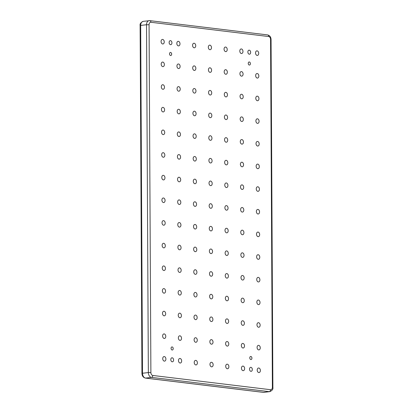 <?xml version="1.0" encoding="UTF-8"?>
<svg xmlns="http://www.w3.org/2000/svg" width="413" height="413" viewBox="0 0 413 413"><rect width="100%" height="100%" fill="white"/><g stroke="black" fill="none" stroke-linecap="round" stroke-linejoin="round"><path stroke-width="0.62" d="M250.928 371.333A2.024 1.384 -96.8 0 1 249.529 369.325A2.024 1.384 -96.8 0 1 250.681 367.322A2.024 1.384 -96.8 0 1 250.908 367.322A2.024 1.384 -96.8 0 1 252.307 369.33A2.024 1.384 -96.8 0 1 251.161 371.339A2.024 1.384 -96.8 0 1 250.928 371.333M172.206 361.809A2.024 1.384 -96.8 0 1 170.806 359.795A2.024 1.384 -96.8 0 1 171.953 357.792A2.024 1.384 -96.8 0 1 172.185 357.792A2.024 1.384 -96.8 0 1 173.584 359.8A2.024 1.384 -96.8 0 1 172.433 361.809A2.024 1.384 -96.8 0 1 172.206 361.809M249.271 54.196A2.024 1.384 -96.8 0 1 247.872 52.188A2.024 1.384 -96.8 0 1 249.018 50.179A2.024 1.384 -96.8 0 1 249.251 50.179A2.024 1.384 -96.8 0 1 250.65 52.188A2.024 1.384 -96.8 0 1 249.498 54.196A2.024 1.384 -96.8 0 1 249.271 54.196M170.543 44.666A2.024 1.384 -96.8 0 1 169.144 42.658A2.024 1.384 -96.8 0 1 170.29 40.65A2.024 1.384 -96.8 0 1 170.523 40.65A2.024 1.384 -96.8 0 1 171.922 42.658A2.024 1.384 -96.8 0 1 170.775 44.666A2.024 1.384 -96.8 0 1 170.543 44.666M250.867 359.542A1.554 1.063 -96.8 0 1 249.793 357.999A1.554 1.063 -96.8 0 1 250.676 356.46A1.554 1.063 -96.8 0 1 250.851 356.46A1.554 1.063 -96.8 0 1 251.925 358.004A1.554 1.063 -96.8 0 1 251.047 359.542A1.554 1.063 -96.8 0 1 250.867 359.542M172.144 350.012A1.554 1.063 -96.8 0 1 171.07 348.474A1.554 1.063 -96.8 0 1 171.947 346.93A1.554 1.063 -96.8 0 1 172.128 346.93A1.554 1.063 -96.8 0 1 173.202 348.474A1.554 1.063 -96.8 0 1 172.319 350.012A1.554 1.063 -96.8 0 1 172.144 350.012M170.6 55.523A1.554 1.063 -96.8 0 1 169.526 53.984A1.554 1.063 -96.8 0 1 170.409 52.446A1.554 1.063 -96.8 0 1 170.584 52.446A1.554 1.063 -96.8 0 1 171.658 53.984A1.554 1.063 -96.8 0 1 170.775 55.523A1.554 1.063 -96.8 0 1 170.6 55.523M249.328 65.053A1.554 1.063 -96.8 0 1 248.254 63.514A1.554 1.063 -96.8 0 1 249.132 61.971A1.554 1.063 -96.8 0 1 249.313 61.976A1.554 1.063 -96.8 0 1 250.386 63.514A1.554 1.063 -96.8 0 1 249.504 65.053A1.554 1.063 -96.8 0 1 249.328 65.053M257.118 50.866A2.292 1.569 83.2 0 0 256.86 50.861A2.292 1.569 83.2 0 0 255.554 53.138A2.292 1.569 83.2 0 0 257.144 55.419A2.292 1.569 83.2 0 0 257.407 55.419A2.292 1.569 83.2 0 0 258.708 53.143A2.292 1.569 83.2 0 0 257.118 50.866M241.373 48.956A2.292 1.569 83.2 0 0 241.115 48.956A2.292 1.569 83.2 0 0 239.808 51.233A2.292 1.569 83.2 0 0 241.399 53.509A2.292 1.569 83.2 0 0 241.662 53.509A2.292 1.569 83.2 0 0 242.963 51.238A2.292 1.569 83.2 0 0 241.373 48.956M225.627 47.051A2.292 1.569 83.2 0 0 225.369 47.051A2.292 1.569 83.2 0 0 224.068 49.328A2.292 1.569 83.2 0 0 225.653 51.604A2.292 1.569 83.2 0 0 225.916 51.604A2.292 1.569 83.2 0 0 227.217 49.333A2.292 1.569 83.2 0 0 225.627 47.051M209.887 45.146A2.292 1.569 83.2 0 0 209.623 45.146A2.292 1.569 83.2 0 0 208.322 47.418A2.292 1.569 83.2 0 0 209.907 49.699A2.292 1.569 83.2 0 0 210.171 49.699A2.292 1.569 83.2 0 0 211.471 47.423A2.292 1.569 83.2 0 0 209.887 45.146M194.141 43.241A2.292 1.569 83.2 0 0 193.878 43.241A2.292 1.569 83.2 0 0 192.577 45.513A2.292 1.569 83.2 0 0 194.162 47.794A2.292 1.569 83.2 0 0 194.425 47.794A2.292 1.569 83.2 0 0 195.726 45.518A2.292 1.569 83.2 0 0 194.141 43.241M178.395 41.336A2.292 1.569 83.2 0 0 178.132 41.336A2.292 1.569 83.2 0 0 176.831 43.608A2.292 1.569 83.2 0 0 178.416 45.889A2.292 1.569 83.2 0 0 178.679 45.889A2.292 1.569 83.2 0 0 179.98 43.613A2.292 1.569 83.2 0 0 178.395 41.336M162.65 39.426A2.292 1.569 83.2 0 0 162.386 39.426A2.292 1.569 83.2 0 0 161.085 41.703A2.292 1.569 83.2 0 0 162.67 43.979A2.292 1.569 83.2 0 0 162.934 43.979A2.292 1.569 83.2 0 0 164.235 41.708A2.292 1.569 83.2 0 0 162.65 39.426M257.237 73.519A2.292 1.569 83.2 0 0 256.979 73.514A2.292 1.569 83.2 0 0 255.673 75.791A2.292 1.569 83.2 0 0 257.263 78.067A2.292 1.569 83.2 0 0 257.521 78.072A2.292 1.569 83.2 0 0 258.827 75.796A2.292 1.569 83.2 0 0 257.237 73.519M162.768 62.079A2.292 1.569 83.2 0 0 162.505 62.079A2.292 1.569 83.2 0 0 161.204 64.356A2.292 1.569 83.2 0 0 162.789 66.632A2.292 1.569 83.2 0 0 163.052 66.632A2.292 1.569 83.2 0 0 164.353 64.361A2.292 1.569 83.2 0 0 162.768 62.079M257.356 96.172A2.292 1.569 83.2 0 0 257.098 96.167A2.292 1.569 83.2 0 0 255.792 98.444A2.292 1.569 83.2 0 0 257.382 100.72A2.292 1.569 83.2 0 0 257.64 100.726A2.292 1.569 83.2 0 0 258.946 98.449A2.292 1.569 83.2 0 0 257.356 96.172M162.887 84.732A2.292 1.569 83.2 0 0 162.624 84.732A2.292 1.569 83.2 0 0 161.323 87.009A2.292 1.569 83.2 0 0 162.908 89.285A2.292 1.569 83.2 0 0 163.171 89.285A2.292 1.569 83.2 0 0 164.472 87.014A2.292 1.569 83.2 0 0 162.887 84.732M257.475 118.82A2.292 1.569 83.2 0 0 257.216 118.82A2.292 1.569 83.2 0 0 255.91 121.097A2.292 1.569 83.2 0 0 257.5 123.373A2.292 1.569 83.2 0 0 257.758 123.379A2.292 1.569 83.2 0 0 259.065 121.102A2.292 1.569 83.2 0 0 257.475 118.82M163.006 107.385A2.292 1.569 83.2 0 0 162.743 107.385A2.292 1.569 83.2 0 0 161.442 109.662A2.292 1.569 83.2 0 0 163.027 111.938A2.292 1.569 83.2 0 0 163.29 111.938A2.292 1.569 83.2 0 0 164.591 109.667A2.292 1.569 83.2 0 0 163.006 107.385M257.593 141.473A2.292 1.569 83.2 0 0 257.335 141.473A2.292 1.569 83.2 0 0 256.029 143.75A2.292 1.569 83.2 0 0 257.619 146.026A2.292 1.569 83.2 0 0 257.877 146.032A2.292 1.569 83.2 0 0 259.183 143.755A2.292 1.569 83.2 0 0 257.593 141.473M163.125 130.038A2.292 1.569 83.2 0 0 162.861 130.038A2.292 1.569 83.2 0 0 161.56 132.315A2.292 1.569 83.2 0 0 163.145 134.592A2.292 1.569 83.2 0 0 163.409 134.592A2.292 1.569 83.2 0 0 164.71 132.32A2.292 1.569 83.2 0 0 163.125 130.038M257.712 164.126A2.292 1.569 83.2 0 0 257.454 164.126A2.292 1.569 83.2 0 0 256.148 166.403A2.292 1.569 83.2 0 0 257.738 168.68A2.292 1.569 83.2 0 0 257.996 168.685A2.292 1.569 83.2 0 0 259.302 166.408A2.292 1.569 83.2 0 0 257.712 164.126M163.243 152.691A2.292 1.569 83.2 0 0 162.98 152.691A2.292 1.569 83.2 0 0 161.679 154.968A2.292 1.569 83.2 0 0 163.264 157.245A2.292 1.569 83.2 0 0 163.527 157.245A2.292 1.569 83.2 0 0 164.828 154.973A2.292 1.569 83.2 0 0 163.243 152.691M257.831 186.779A2.292 1.569 83.2 0 0 257.573 186.779A2.292 1.569 83.2 0 0 256.267 189.056A2.292 1.569 83.2 0 0 257.857 191.333A2.292 1.569 83.2 0 0 258.115 191.338A2.292 1.569 83.2 0 0 259.421 189.061A2.292 1.569 83.2 0 0 257.831 186.779M163.362 175.344A2.292 1.569 83.2 0 0 163.099 175.344A2.292 1.569 83.2 0 0 161.798 177.621A2.292 1.569 83.2 0 0 163.383 179.898A2.292 1.569 83.2 0 0 163.646 179.898A2.292 1.569 83.2 0 0 164.947 177.626A2.292 1.569 83.2 0 0 163.362 175.344M257.949 209.432A2.292 1.569 83.2 0 0 257.691 209.432A2.292 1.569 83.2 0 0 256.385 211.709A2.292 1.569 83.2 0 0 257.975 213.986A2.292 1.569 83.2 0 0 258.233 213.991A2.292 1.569 83.2 0 0 259.54 211.714A2.292 1.569 83.2 0 0 257.949 209.432M163.481 197.997A2.292 1.569 83.2 0 0 163.218 197.997A2.292 1.569 83.2 0 0 161.917 200.274A2.292 1.569 83.2 0 0 163.502 202.551A2.292 1.569 83.2 0 0 163.765 202.551A2.292 1.569 83.2 0 0 165.066 200.279A2.292 1.569 83.2 0 0 163.481 197.997M258.068 232.085A2.292 1.569 83.2 0 0 257.81 232.085A2.292 1.569 83.2 0 0 256.504 234.362A2.292 1.569 83.2 0 0 258.094 236.639A2.292 1.569 83.2 0 0 258.352 236.639A2.292 1.569 83.2 0 0 259.658 234.367A2.292 1.569 83.2 0 0 258.068 232.085M163.6 220.65A2.292 1.569 83.2 0 0 163.336 220.65A2.292 1.569 83.2 0 0 162.035 222.927A2.292 1.569 83.2 0 0 163.62 225.204A2.292 1.569 83.2 0 0 163.884 225.204A2.292 1.569 83.2 0 0 165.185 222.932A2.292 1.569 83.2 0 0 163.6 220.65M258.187 254.738A2.292 1.569 83.2 0 0 257.929 254.738A2.292 1.569 83.2 0 0 256.623 257.015A2.292 1.569 83.2 0 0 258.213 259.292A2.292 1.569 83.2 0 0 258.471 259.292A2.292 1.569 83.2 0 0 259.777 257.02A2.292 1.569 83.2 0 0 258.187 254.738M163.718 243.303A2.292 1.569 83.2 0 0 163.455 243.303A2.292 1.569 83.2 0 0 162.154 245.58A2.292 1.569 83.2 0 0 163.739 247.857A2.292 1.569 83.2 0 0 164.002 247.857A2.292 1.569 83.2 0 0 165.303 245.585A2.292 1.569 83.2 0 0 163.718 243.303M258.306 277.391A2.292 1.569 83.2 0 0 258.048 277.391A2.292 1.569 83.2 0 0 256.741 279.668A2.292 1.569 83.2 0 0 258.332 281.945A2.292 1.569 83.2 0 0 258.59 281.945A2.292 1.569 83.2 0 0 259.896 279.673A2.292 1.569 83.2 0 0 258.306 277.391M163.837 265.957A2.292 1.569 83.2 0 0 163.574 265.957A2.292 1.569 83.2 0 0 162.273 268.233A2.292 1.569 83.2 0 0 163.858 270.51A2.292 1.569 83.2 0 0 164.121 270.51A2.292 1.569 83.2 0 0 165.422 268.238A2.292 1.569 83.2 0 0 163.837 265.957M258.424 300.045A2.292 1.569 83.2 0 0 258.166 300.045A2.292 1.569 83.2 0 0 256.86 302.321A2.292 1.569 83.2 0 0 258.45 304.598A2.292 1.569 83.2 0 0 258.708 304.598A2.292 1.569 83.2 0 0 260.014 302.326A2.292 1.569 83.2 0 0 258.424 300.045M163.956 288.61A2.292 1.569 83.2 0 0 163.693 288.61A2.292 1.569 83.2 0 0 162.392 290.886A2.292 1.569 83.2 0 0 163.976 293.163A2.292 1.569 83.2 0 0 164.24 293.163A2.292 1.569 83.2 0 0 165.541 290.891A2.292 1.569 83.2 0 0 163.956 288.61M258.543 322.698A2.292 1.569 83.2 0 0 258.28 322.698A2.292 1.569 83.2 0 0 256.979 324.974A2.292 1.569 83.2 0 0 258.569 327.251A2.292 1.569 83.2 0 0 258.827 327.251A2.292 1.569 83.2 0 0 260.133 324.979A2.292 1.569 83.2 0 0 258.543 322.698M164.075 311.263A2.292 1.569 83.2 0 0 163.811 311.263A2.292 1.569 83.2 0 0 162.51 313.539A2.292 1.569 83.2 0 0 164.095 315.816A2.292 1.569 83.2 0 0 164.359 315.816A2.292 1.569 83.2 0 0 165.659 313.544A2.292 1.569 83.2 0 0 164.075 311.263M258.662 345.351A2.292 1.569 83.2 0 0 258.399 345.351A2.292 1.569 83.2 0 0 257.098 347.627A2.292 1.569 83.2 0 0 258.688 349.904A2.292 1.569 83.2 0 0 258.946 349.904A2.292 1.569 83.2 0 0 260.252 347.632A2.292 1.569 83.2 0 0 258.662 345.351M164.188 333.916A2.292 1.569 83.2 0 0 163.93 333.916A2.292 1.569 83.2 0 0 162.629 336.192A2.292 1.569 83.2 0 0 164.214 338.469A2.292 1.569 83.2 0 0 164.477 338.469A2.292 1.569 83.2 0 0 165.778 336.197A2.292 1.569 83.2 0 0 164.188 333.916M258.781 368.004A2.292 1.569 83.2 0 0 258.517 368.004A2.292 1.569 83.2 0 0 257.216 370.28A2.292 1.569 83.2 0 0 258.806 372.557A2.292 1.569 83.2 0 0 259.065 372.557A2.292 1.569 83.2 0 0 260.371 370.285A2.292 1.569 83.2 0 0 258.781 368.004M243.035 366.099A2.292 1.569 83.2 0 0 242.777 366.099A2.292 1.569 83.2 0 0 241.471 368.375A2.292 1.569 83.2 0 0 243.061 370.652A2.292 1.569 83.2 0 0 243.319 370.652A2.292 1.569 83.2 0 0 244.625 368.381A2.292 1.569 83.2 0 0 243.035 366.099M227.289 364.194A2.292 1.569 83.2 0 0 227.031 364.194A2.292 1.569 83.2 0 0 225.725 366.47A2.292 1.569 83.2 0 0 227.315 368.747A2.292 1.569 83.2 0 0 227.573 368.747A2.292 1.569 83.2 0 0 228.879 366.47A2.292 1.569 83.2 0 0 227.289 364.194M211.544 362.289A2.292 1.569 83.2 0 0 211.286 362.289A2.292 1.569 83.2 0 0 209.98 364.56A2.292 1.569 83.2 0 0 211.57 366.842A2.292 1.569 83.2 0 0 211.828 366.842A2.292 1.569 83.2 0 0 213.134 364.565A2.292 1.569 83.2 0 0 211.544 362.289M195.798 360.384A2.292 1.569 83.2 0 0 195.54 360.384A2.292 1.569 83.2 0 0 194.234 362.655A2.292 1.569 83.2 0 0 195.824 364.937A2.292 1.569 83.2 0 0 196.082 364.937A2.292 1.569 83.2 0 0 197.388 362.66A2.292 1.569 83.2 0 0 195.798 360.384M180.053 358.474A2.292 1.569 83.2 0 0 179.794 358.474A2.292 1.569 83.2 0 0 178.488 360.75A2.292 1.569 83.2 0 0 180.078 363.027A2.292 1.569 83.2 0 0 180.342 363.027A2.292 1.569 83.2 0 0 181.643 360.755A2.292 1.569 83.2 0 0 180.053 358.474M241.491 71.609A2.292 1.569 83.2 0 0 241.233 71.609A2.292 1.569 83.2 0 0 239.927 73.886A2.292 1.569 83.2 0 0 241.517 76.162A2.292 1.569 83.2 0 0 241.781 76.162A2.292 1.569 83.2 0 0 243.081 73.891A2.292 1.569 83.2 0 0 241.491 71.609M225.746 69.704A2.292 1.569 83.2 0 0 225.488 69.704A2.292 1.569 83.2 0 0 224.187 71.981A2.292 1.569 83.2 0 0 225.772 74.257A2.292 1.569 83.2 0 0 226.035 74.257A2.292 1.569 83.2 0 0 227.336 71.986A2.292 1.569 83.2 0 0 225.746 69.704M210.005 67.799A2.292 1.569 83.2 0 0 209.742 67.799A2.292 1.569 83.2 0 0 208.441 70.071A2.292 1.569 83.2 0 0 210.026 72.352A2.292 1.569 83.2 0 0 210.289 72.352A2.292 1.569 83.2 0 0 211.59 70.076A2.292 1.569 83.2 0 0 210.005 67.799M194.26 65.894A2.292 1.569 83.2 0 0 193.996 65.894A2.292 1.569 83.2 0 0 192.695 68.166A2.292 1.569 83.2 0 0 194.28 70.447A2.292 1.569 83.2 0 0 194.544 70.447A2.292 1.569 83.2 0 0 195.845 68.171A2.292 1.569 83.2 0 0 194.26 65.894M178.514 63.989A2.292 1.569 83.2 0 0 178.251 63.984A2.292 1.569 83.2 0 0 176.95 66.261A2.292 1.569 83.2 0 0 178.535 68.543A2.292 1.569 83.2 0 0 178.798 68.543A2.292 1.569 83.2 0 0 180.099 66.266A2.292 1.569 83.2 0 0 178.514 63.989M241.61 94.262A2.292 1.569 83.2 0 0 241.352 94.262A2.292 1.569 83.2 0 0 240.046 96.539A2.292 1.569 83.2 0 0 241.636 98.815A2.292 1.569 83.2 0 0 241.899 98.815A2.292 1.569 83.2 0 0 243.2 96.544A2.292 1.569 83.2 0 0 241.61 94.262M225.865 92.357A2.292 1.569 83.2 0 0 225.606 92.357A2.292 1.569 83.2 0 0 224.3 94.634A2.292 1.569 83.2 0 0 225.89 96.91A2.292 1.569 83.2 0 0 226.154 96.91A2.292 1.569 83.2 0 0 227.455 94.639A2.292 1.569 83.2 0 0 225.865 92.357M210.124 90.452A2.292 1.569 83.2 0 0 209.861 90.452A2.292 1.569 83.2 0 0 208.56 92.724A2.292 1.569 83.2 0 0 210.145 95.005A2.292 1.569 83.2 0 0 210.408 95.005A2.292 1.569 83.2 0 0 211.709 92.729A2.292 1.569 83.2 0 0 210.124 90.452M194.378 88.547A2.292 1.569 83.2 0 0 194.115 88.547A2.292 1.569 83.2 0 0 192.814 90.819A2.292 1.569 83.2 0 0 194.399 93.101A2.292 1.569 83.2 0 0 194.662 93.101A2.292 1.569 83.2 0 0 195.963 90.824A2.292 1.569 83.2 0 0 194.378 88.547M178.633 86.642A2.292 1.569 83.2 0 0 178.37 86.637A2.292 1.569 83.2 0 0 177.069 88.914A2.292 1.569 83.2 0 0 178.653 91.196A2.292 1.569 83.2 0 0 178.917 91.196A2.292 1.569 83.2 0 0 180.218 88.919A2.292 1.569 83.2 0 0 178.633 86.642M241.729 116.915A2.292 1.569 83.2 0 0 241.471 116.915A2.292 1.569 83.2 0 0 240.165 119.192A2.292 1.569 83.2 0 0 241.755 121.468A2.292 1.569 83.2 0 0 242.018 121.468A2.292 1.569 83.2 0 0 243.319 119.197A2.292 1.569 83.2 0 0 241.729 116.915M225.983 115.01A2.292 1.569 83.2 0 0 225.725 115.01A2.292 1.569 83.2 0 0 224.419 117.287A2.292 1.569 83.2 0 0 226.009 119.563A2.292 1.569 83.2 0 0 226.272 119.563A2.292 1.569 83.2 0 0 227.573 117.292A2.292 1.569 83.2 0 0 225.983 115.01M210.238 113.105A2.292 1.569 83.2 0 0 209.98 113.105A2.292 1.569 83.2 0 0 208.679 115.377A2.292 1.569 83.2 0 0 210.263 117.659A2.292 1.569 83.2 0 0 210.527 117.659A2.292 1.569 83.2 0 0 211.828 115.382A2.292 1.569 83.2 0 0 210.238 113.105M194.497 111.2A2.292 1.569 83.2 0 0 194.234 111.2A2.292 1.569 83.2 0 0 192.933 113.472A2.292 1.569 83.2 0 0 194.518 115.754A2.292 1.569 83.2 0 0 194.781 115.754A2.292 1.569 83.2 0 0 196.082 113.477A2.292 1.569 83.2 0 0 194.497 111.2M178.752 109.295A2.292 1.569 83.2 0 0 178.488 109.29A2.292 1.569 83.2 0 0 177.187 111.567A2.292 1.569 83.2 0 0 178.772 113.849A2.292 1.569 83.2 0 0 179.036 113.849A2.292 1.569 83.2 0 0 180.336 111.572A2.292 1.569 83.2 0 0 178.752 109.295M241.848 139.568A2.292 1.569 83.2 0 0 241.59 139.568A2.292 1.569 83.2 0 0 240.283 141.845A2.292 1.569 83.2 0 0 241.873 144.122A2.292 1.569 83.2 0 0 242.132 144.122A2.292 1.569 83.2 0 0 243.438 141.85A2.292 1.569 83.2 0 0 241.848 139.568M226.102 137.663A2.292 1.569 83.2 0 0 225.844 137.663A2.292 1.569 83.2 0 0 224.538 139.94A2.292 1.569 83.2 0 0 226.128 142.217A2.292 1.569 83.2 0 0 226.391 142.217A2.292 1.569 83.2 0 0 227.692 139.945A2.292 1.569 83.2 0 0 226.102 137.663M210.356 135.758A2.292 1.569 83.2 0 0 210.098 135.758A2.292 1.569 83.2 0 0 208.797 138.03A2.292 1.569 83.2 0 0 210.382 140.312A2.292 1.569 83.2 0 0 210.645 140.312A2.292 1.569 83.2 0 0 211.946 138.035A2.292 1.569 83.2 0 0 210.356 135.758M194.616 133.853A2.292 1.569 83.2 0 0 194.353 133.853A2.292 1.569 83.2 0 0 193.052 136.125A2.292 1.569 83.2 0 0 194.637 138.407A2.292 1.569 83.2 0 0 194.9 138.407A2.292 1.569 83.2 0 0 196.201 136.13A2.292 1.569 83.2 0 0 194.616 133.853M178.87 131.948A2.292 1.569 83.2 0 0 178.607 131.943A2.292 1.569 83.2 0 0 177.306 134.22A2.292 1.569 83.2 0 0 178.891 136.502A2.292 1.569 83.2 0 0 179.154 136.502A2.292 1.569 83.2 0 0 180.455 134.225A2.292 1.569 83.2 0 0 178.87 131.948M241.966 162.221A2.292 1.569 83.2 0 0 241.708 162.221A2.292 1.569 83.2 0 0 240.402 164.498A2.292 1.569 83.2 0 0 241.992 166.775A2.292 1.569 83.2 0 0 242.25 166.775A2.292 1.569 83.2 0 0 243.556 164.503A2.292 1.569 83.2 0 0 241.966 162.221M226.221 160.316A2.292 1.569 83.2 0 0 225.963 160.316A2.292 1.569 83.2 0 0 224.657 162.593A2.292 1.569 83.2 0 0 226.247 164.87A2.292 1.569 83.2 0 0 226.51 164.87A2.292 1.569 83.2 0 0 227.811 162.598A2.292 1.569 83.2 0 0 226.221 160.316M210.475 158.411A2.292 1.569 83.2 0 0 210.217 158.411A2.292 1.569 83.2 0 0 208.911 160.683A2.292 1.569 83.2 0 0 210.501 162.965A2.292 1.569 83.2 0 0 210.764 162.965A2.292 1.569 83.2 0 0 212.065 160.688A2.292 1.569 83.2 0 0 210.475 158.411M194.735 156.506A2.292 1.569 83.2 0 0 194.471 156.506A2.292 1.569 83.2 0 0 193.17 158.778A2.292 1.569 83.2 0 0 194.755 161.06A2.292 1.569 83.2 0 0 195.019 161.06A2.292 1.569 83.2 0 0 196.32 158.783A2.292 1.569 83.2 0 0 194.735 156.506M178.989 154.601A2.292 1.569 83.2 0 0 178.726 154.596A2.292 1.569 83.2 0 0 177.425 156.873A2.292 1.569 83.2 0 0 179.01 159.155A2.292 1.569 83.2 0 0 179.273 159.155A2.292 1.569 83.2 0 0 180.574 156.878A2.292 1.569 83.2 0 0 178.989 154.601M242.085 184.874A2.292 1.569 83.2 0 0 241.827 184.874A2.292 1.569 83.2 0 0 240.521 187.151A2.292 1.569 83.2 0 0 242.111 189.428A2.292 1.569 83.2 0 0 242.369 189.428A2.292 1.569 83.2 0 0 243.675 187.156A2.292 1.569 83.2 0 0 242.085 184.874M226.339 182.969A2.292 1.569 83.2 0 0 226.081 182.969A2.292 1.569 83.2 0 0 224.775 185.246A2.292 1.569 83.2 0 0 226.365 187.523A2.292 1.569 83.2 0 0 226.629 187.523A2.292 1.569 83.2 0 0 227.93 185.251A2.292 1.569 83.2 0 0 226.339 182.969M210.594 181.064A2.292 1.569 83.2 0 0 210.336 181.064A2.292 1.569 83.2 0 0 209.03 183.336A2.292 1.569 83.2 0 0 210.62 185.618A2.292 1.569 83.2 0 0 210.883 185.618A2.292 1.569 83.2 0 0 212.184 183.341A2.292 1.569 83.2 0 0 210.594 181.064M194.853 179.159A2.292 1.569 83.2 0 0 194.59 179.159A2.292 1.569 83.2 0 0 193.289 181.431A2.292 1.569 83.2 0 0 194.874 183.713A2.292 1.569 83.2 0 0 195.137 183.713A2.292 1.569 83.2 0 0 196.438 181.436A2.292 1.569 83.2 0 0 194.853 179.159M179.108 177.254A2.292 1.569 83.2 0 0 178.844 177.249A2.292 1.569 83.2 0 0 177.544 179.526A2.292 1.569 83.2 0 0 179.128 181.803A2.292 1.569 83.2 0 0 179.392 181.808A2.292 1.569 83.2 0 0 180.693 179.531A2.292 1.569 83.2 0 0 179.108 177.254M242.204 207.527A2.292 1.569 83.2 0 0 241.946 207.527A2.292 1.569 83.2 0 0 240.64 209.804A2.292 1.569 83.2 0 0 242.23 212.081A2.292 1.569 83.2 0 0 242.488 212.081A2.292 1.569 83.2 0 0 243.794 209.809A2.292 1.569 83.2 0 0 242.204 207.527M226.458 205.622A2.292 1.569 83.2 0 0 226.2 205.622A2.292 1.569 83.2 0 0 224.894 207.899A2.292 1.569 83.2 0 0 226.484 210.176A2.292 1.569 83.2 0 0 226.742 210.176A2.292 1.569 83.2 0 0 228.048 207.904A2.292 1.569 83.2 0 0 226.458 205.622M210.713 203.717A2.292 1.569 83.2 0 0 210.454 203.717A2.292 1.569 83.2 0 0 209.148 205.989A2.292 1.569 83.2 0 0 210.738 208.271A2.292 1.569 83.2 0 0 211.002 208.271A2.292 1.569 83.2 0 0 212.303 205.994A2.292 1.569 83.2 0 0 210.713 203.717M194.967 201.812A2.292 1.569 83.2 0 0 194.709 201.812A2.292 1.569 83.2 0 0 193.408 204.084A2.292 1.569 83.2 0 0 194.993 206.366A2.292 1.569 83.2 0 0 195.256 206.366A2.292 1.569 83.2 0 0 196.557 204.089A2.292 1.569 83.2 0 0 194.967 201.812M179.227 199.902A2.292 1.569 83.2 0 0 178.963 199.902A2.292 1.569 83.2 0 0 177.662 202.179A2.292 1.569 83.2 0 0 179.247 204.456A2.292 1.569 83.2 0 0 179.51 204.461A2.292 1.569 83.2 0 0 180.811 202.184A2.292 1.569 83.2 0 0 179.227 199.902M242.323 230.18A2.292 1.569 83.2 0 0 242.064 230.18A2.292 1.569 83.2 0 0 240.758 232.457A2.292 1.569 83.2 0 0 242.348 234.734A2.292 1.569 83.2 0 0 242.607 234.734A2.292 1.569 83.2 0 0 243.913 232.462A2.292 1.569 83.2 0 0 242.323 230.18M226.577 228.275A2.292 1.569 83.2 0 0 226.319 228.275A2.292 1.569 83.2 0 0 225.013 230.552A2.292 1.569 83.2 0 0 226.603 232.829A2.292 1.569 83.2 0 0 226.861 232.829A2.292 1.569 83.2 0 0 228.167 230.557A2.292 1.569 83.2 0 0 226.577 228.275M210.831 226.37A2.292 1.569 83.2 0 0 210.573 226.37A2.292 1.569 83.2 0 0 209.267 228.642A2.292 1.569 83.2 0 0 210.857 230.924A2.292 1.569 83.2 0 0 211.12 230.924A2.292 1.569 83.2 0 0 212.421 228.647A2.292 1.569 83.2 0 0 210.831 226.37M195.086 224.465A2.292 1.569 83.2 0 0 194.828 224.465A2.292 1.569 83.2 0 0 193.521 226.737A2.292 1.569 83.2 0 0 195.112 229.019A2.292 1.569 83.2 0 0 195.375 229.019A2.292 1.569 83.2 0 0 196.676 226.742A2.292 1.569 83.2 0 0 195.086 224.465M179.345 222.555A2.292 1.569 83.2 0 0 179.082 222.555A2.292 1.569 83.2 0 0 177.781 224.832A2.292 1.569 83.2 0 0 179.366 227.109A2.292 1.569 83.2 0 0 179.629 227.114A2.292 1.569 83.2 0 0 180.93 224.837A2.292 1.569 83.2 0 0 179.345 222.555M242.441 252.833A2.292 1.569 83.2 0 0 242.183 252.833A2.292 1.569 83.2 0 0 240.877 255.11A2.292 1.569 83.2 0 0 242.467 257.387A2.292 1.569 83.2 0 0 242.725 257.387A2.292 1.569 83.2 0 0 244.031 255.115A2.292 1.569 83.2 0 0 242.441 252.833M226.696 250.928A2.292 1.569 83.2 0 0 226.438 250.928A2.292 1.569 83.2 0 0 225.131 253.205A2.292 1.569 83.2 0 0 226.722 255.482A2.292 1.569 83.2 0 0 226.98 255.482A2.292 1.569 83.2 0 0 228.286 253.205A2.292 1.569 83.2 0 0 226.696 250.928M210.95 249.024A2.292 1.569 83.2 0 0 210.692 249.024A2.292 1.569 83.2 0 0 209.386 251.295A2.292 1.569 83.2 0 0 210.976 253.577A2.292 1.569 83.2 0 0 211.239 253.577A2.292 1.569 83.2 0 0 212.54 251.3A2.292 1.569 83.2 0 0 210.95 249.024M195.204 247.119A2.292 1.569 83.2 0 0 194.946 247.119A2.292 1.569 83.2 0 0 193.64 249.39A2.292 1.569 83.2 0 0 195.23 251.672A2.292 1.569 83.2 0 0 195.494 251.672A2.292 1.569 83.2 0 0 196.794 249.395A2.292 1.569 83.2 0 0 195.204 247.119M179.464 245.208A2.292 1.569 83.2 0 0 179.201 245.208A2.292 1.569 83.2 0 0 177.9 247.485A2.292 1.569 83.2 0 0 179.485 249.762A2.292 1.569 83.2 0 0 179.748 249.767A2.292 1.569 83.2 0 0 181.049 247.49A2.292 1.569 83.2 0 0 179.464 245.208M242.56 275.486A2.292 1.569 83.2 0 0 242.302 275.486A2.292 1.569 83.2 0 0 240.996 277.763A2.292 1.569 83.2 0 0 242.586 280.04A2.292 1.569 83.2 0 0 242.844 280.04A2.292 1.569 83.2 0 0 244.15 277.768A2.292 1.569 83.2 0 0 242.56 275.486M226.814 273.582A2.292 1.569 83.2 0 0 226.556 273.582A2.292 1.569 83.2 0 0 225.25 275.858A2.292 1.569 83.2 0 0 226.84 278.135A2.292 1.569 83.2 0 0 227.098 278.135A2.292 1.569 83.2 0 0 228.404 275.858A2.292 1.569 83.2 0 0 226.814 273.582M211.069 271.677A2.292 1.569 83.2 0 0 210.811 271.677A2.292 1.569 83.2 0 0 209.505 273.948A2.292 1.569 83.2 0 0 211.095 276.23A2.292 1.569 83.2 0 0 211.358 276.23A2.292 1.569 83.2 0 0 212.659 273.953A2.292 1.569 83.2 0 0 211.069 271.677M195.323 269.772A2.292 1.569 83.2 0 0 195.065 269.772A2.292 1.569 83.2 0 0 193.759 272.043A2.292 1.569 83.2 0 0 195.349 274.325A2.292 1.569 83.2 0 0 195.612 274.325A2.292 1.569 83.2 0 0 196.913 272.048A2.292 1.569 83.2 0 0 195.323 269.772M179.578 267.861A2.292 1.569 83.2 0 0 179.319 267.861A2.292 1.569 83.2 0 0 178.018 270.138A2.292 1.569 83.2 0 0 179.603 272.415A2.292 1.569 83.2 0 0 179.867 272.42A2.292 1.569 83.2 0 0 181.168 270.143A2.292 1.569 83.2 0 0 179.578 267.861M242.679 298.14A2.292 1.569 83.2 0 0 242.421 298.14A2.292 1.569 83.2 0 0 241.115 300.416A2.292 1.569 83.2 0 0 242.705 302.693A2.292 1.569 83.2 0 0 242.963 302.693A2.292 1.569 83.2 0 0 244.269 300.421A2.292 1.569 83.2 0 0 242.679 298.14M226.933 296.235A2.292 1.569 83.2 0 0 226.675 296.235A2.292 1.569 83.2 0 0 225.369 298.511A2.292 1.569 83.2 0 0 226.959 300.788A2.292 1.569 83.2 0 0 227.217 300.788A2.292 1.569 83.2 0 0 228.523 298.511A2.292 1.569 83.2 0 0 226.933 296.235M211.188 294.33A2.292 1.569 83.2 0 0 210.929 294.33A2.292 1.569 83.2 0 0 209.623 296.601A2.292 1.569 83.2 0 0 211.213 298.883A2.292 1.569 83.2 0 0 211.471 298.883A2.292 1.569 83.2 0 0 212.778 296.606A2.292 1.569 83.2 0 0 211.188 294.33M195.442 292.425A2.292 1.569 83.2 0 0 195.184 292.425A2.292 1.569 83.2 0 0 193.878 294.696A2.292 1.569 83.2 0 0 195.468 296.978A2.292 1.569 83.2 0 0 195.731 296.978A2.292 1.569 83.2 0 0 197.032 294.701A2.292 1.569 83.2 0 0 195.442 292.425M179.696 290.515A2.292 1.569 83.2 0 0 179.438 290.515A2.292 1.569 83.2 0 0 178.132 292.791A2.292 1.569 83.2 0 0 179.722 295.068A2.292 1.569 83.2 0 0 179.985 295.073A2.292 1.569 83.2 0 0 181.286 292.796A2.292 1.569 83.2 0 0 179.696 290.515M242.798 320.793A2.292 1.569 83.2 0 0 242.539 320.793A2.292 1.569 83.2 0 0 241.233 323.069A2.292 1.569 83.2 0 0 242.823 325.346A2.292 1.569 83.2 0 0 243.081 325.346A2.292 1.569 83.2 0 0 244.388 323.074A2.292 1.569 83.2 0 0 242.798 320.793M227.052 318.888A2.292 1.569 83.2 0 0 226.794 318.888A2.292 1.569 83.2 0 0 225.488 321.164A2.292 1.569 83.2 0 0 227.078 323.441A2.292 1.569 83.2 0 0 227.336 323.441A2.292 1.569 83.2 0 0 228.642 321.164A2.292 1.569 83.2 0 0 227.052 318.888M211.306 316.983A2.292 1.569 83.2 0 0 211.048 316.983A2.292 1.569 83.2 0 0 209.742 319.254A2.292 1.569 83.2 0 0 211.332 321.536A2.292 1.569 83.2 0 0 211.59 321.536A2.292 1.569 83.2 0 0 212.896 319.259A2.292 1.569 83.2 0 0 211.306 316.983M195.561 315.078A2.292 1.569 83.2 0 0 195.303 315.078A2.292 1.569 83.2 0 0 193.996 317.349A2.292 1.569 83.2 0 0 195.586 319.631A2.292 1.569 83.2 0 0 195.85 319.631A2.292 1.569 83.2 0 0 197.151 317.354A2.292 1.569 83.2 0 0 195.561 315.078M179.815 313.168A2.292 1.569 83.2 0 0 179.557 313.168A2.292 1.569 83.2 0 0 178.251 315.444A2.292 1.569 83.2 0 0 179.841 317.721A2.292 1.569 83.2 0 0 180.104 317.726A2.292 1.569 83.2 0 0 181.405 315.449A2.292 1.569 83.2 0 0 179.815 313.168M242.916 343.446A2.292 1.569 83.2 0 0 242.658 343.446A2.292 1.569 83.2 0 0 241.352 345.722A2.292 1.569 83.2 0 0 242.942 347.999A2.292 1.569 83.2 0 0 243.2 347.999A2.292 1.569 83.2 0 0 244.506 345.727A2.292 1.569 83.2 0 0 242.916 343.446M227.171 341.541A2.292 1.569 83.2 0 0 226.913 341.541A2.292 1.569 83.2 0 0 225.606 343.817A2.292 1.569 83.2 0 0 227.196 346.094A2.292 1.569 83.2 0 0 227.455 346.094A2.292 1.569 83.2 0 0 228.761 343.817A2.292 1.569 83.2 0 0 227.171 341.541M211.425 339.636A2.292 1.569 83.2 0 0 211.167 339.636A2.292 1.569 83.2 0 0 209.861 341.907A2.292 1.569 83.2 0 0 211.451 344.189A2.292 1.569 83.2 0 0 211.709 344.189A2.292 1.569 83.2 0 0 213.015 341.912A2.292 1.569 83.2 0 0 211.425 339.636M195.679 337.731A2.292 1.569 83.2 0 0 195.421 337.731A2.292 1.569 83.2 0 0 194.115 340.002A2.292 1.569 83.2 0 0 195.705 342.284A2.292 1.569 83.2 0 0 195.969 342.284A2.292 1.569 83.2 0 0 197.269 340.007A2.292 1.569 83.2 0 0 195.679 337.731M179.934 335.821A2.292 1.569 83.2 0 0 179.676 335.821A2.292 1.569 83.2 0 0 178.37 338.097A2.292 1.569 83.2 0 0 179.96 340.374A2.292 1.569 83.2 0 0 180.223 340.374A2.292 1.569 83.2 0 0 181.524 338.102A2.292 1.569 83.2 0 0 179.934 335.821M164.307 356.569A2.292 1.569 83.2 0 0 164.049 356.569A2.292 1.569 83.2 0 0 162.743 358.845A2.292 1.569 83.2 0 0 164.333 361.122A2.292 1.569 83.2 0 0 164.596 361.122A2.292 1.569 83.2 0 0 165.897 358.851A2.292 1.569 83.2 0 0 164.307 356.569M272.389 387.26L270.567 39.436A2.695 1.843 83.2 0 0 268.693 36.535L150.91 22.276A2.695 1.843 83.2 0 0 149.067 24.728L150.89 372.552A2.695 1.843 83.2 0 0 152.764 375.453L270.541 389.707A2.695 1.843 83.2 0 0 272.389 387.26L272.885 387.404C273.256 389.17 272.213 390.584 269.761 391.648A4.491 3.077 -96.8 0 1 269.25 391.648L263.396 392.35A4.491 3.077 83.2 0 0 263.907 392.35L263.174 392.35A1.797 1.291 -83.1 0 0 263.396 392.35L145.619 378.091L151.473 377.389A4.491 3.077 -96.8 0 1 148.35 372.557L142.495 373.259A4.491 3.077 83.2 0 0 145.619 378.091A1.797 1.291 -83.1 0 1 145.391 378.091L263.174 392.35M150.89 372.552L148.35 372.557L146.527 24.734L140.673 25.436L142.495 373.259L141.938 373.419C142.057 375.964 143.208 377.518 145.391 378.091M149.067 24.728L146.527 24.734A4.491 3.077 -96.8 0 1 149.093 20.65A4.491 3.077 -96.8 0 1 149.604 20.65A1.797 1.291 -83.1 0 1 149.826 20.65L267.609 34.909A1.797 1.291 -83.1 0 1 268.693 36.535M150.91 22.276A1.797 1.291 -83.1 0 0 149.826 20.65L143.239 21.352A4.491 3.077 83.2 0 0 140.673 25.436L140.115 25.596L141.938 373.419M270.541 389.707A1.797 1.291 -83.1 0 1 269.25 391.648L151.473 377.389A1.797 1.291 -83.1 0 0 152.764 375.453M270.567 39.436L271.062 39.581L272.885 387.404M269.761 391.648L263.907 392.35M271.062 39.581C270.943 37.036 269.792 35.482 267.609 34.909M140.115 25.596C139.744 23.83 140.787 22.416 143.239 21.352"/></g></svg>
